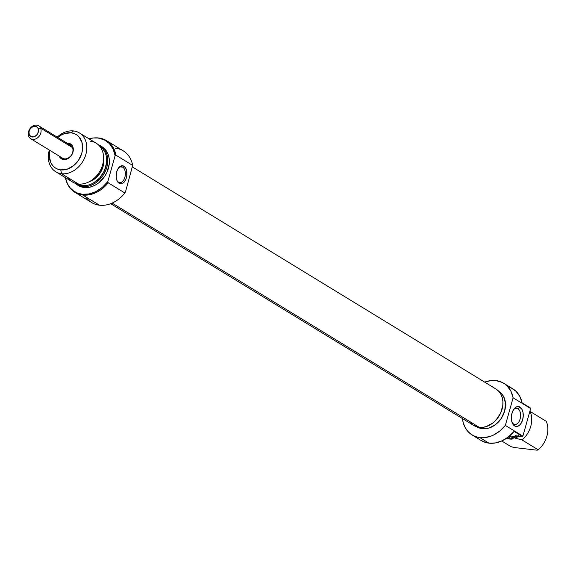 <?xml version="1.0" encoding="UTF-8"?>
<svg xmlns="http://www.w3.org/2000/svg" width="576" height="576" viewBox="0 0 576 576"><rect width="100%" height="100%" fill="white"/><g stroke="black" fill="none" stroke-linecap="round" stroke-linejoin="round"><path stroke-width="0.86" d="M513.612 424.015A8.143 4.781 96.7 0 0 520.099 419.004A8.143 4.781 96.7 0 0 517.918 408.694L519.941 407.088A10.037 5.89 -83.3 0 1 522.634 419.796A10.037 5.89 -83.3 0 1 514.634 425.974L513.612 424.015A8.143 4.781 -83.3 0 1 511.963 422.15A8.143 4.781 96.7 0 0 513.612 424.015L514.634 425.974L516.881 426.506L519.192 425.52L521.208 423.166L522.634 419.796L523.238 415.937L522.943 412.164L521.784 409.054L518.854 406.634L516.528 406.865L514.325 408.571L512.568 411.487L511.531 415.174L511.632 420.905L512.791 424.008L514.634 425.974A10.037 5.89 -83.3 0 1 512.244 422.906A10.037 5.89 -83.3 0 1 513.857 409.169A10.037 5.89 -83.3 0 1 519.941 407.088L517.918 408.694A8.143 4.781 -83.3 0 1 520.344 417.967A8.143 4.781 -83.3 0 1 514.822 424.44A8.143 4.781 -83.3 0 1 513.612 424.015M515.441 408.406L517.918 408.694L515.441 408.406M509.566 435.989A8.33 1.764 15.7 0 1 513 438.127A8.33 1.764 15.7 0 1 509.501 439.006L509.299 438.048A7.574 1.598 -164.3 0 0 512.554 437.638A7.574 1.598 15.7 0 1 509.299 438.048L509.846 436.104L509.299 438.048A7.574 1.598 15.7 0 1 507.348 437.731A7.574 1.598 -164.3 0 0 509.299 438.048L509.501 439.006A8.33 1.764 15.7 0 1 506.333 438.437L510.725 439.106L512.942 438.768L512.503 437.594L509.558 435.982M482.393 428.71A20.83 16.279 -58.6 0 0 503.438 414.461A20.83 16.279 -58.6 0 0 498.838 391.378L501.79 393.905L503.647 396.634L505.49 403.423L504.655 411.07L501.271 418.421L495.857 424.354L489.226 427.968L485.77 428.717L482.393 428.71L480.298 427.428L482.393 428.71L477.122 426.931A20.83 16.279 -58.6 0 0 482.393 428.71M481.14 440.482L485.849 442.541L488.959 443.16L479.887 437.616A30.298 23.681 121.4 0 1 472.111 434.966L481.183 440.51A30.298 23.681 -58.6 0 0 488.959 443.16L495.54 442.93L502.222 440.77L508.536 436.831L514.073 431.381L522.54 436.55L515.059 435.672L522.54 436.55A30.298 23.681 -58.6 0 0 522.886 436.126L505.346 425.412A30.298 23.681 121.4 0 1 479.887 437.616L488.959 443.16A30.298 23.681 -58.6 0 0 514.073 431.381L522.54 436.55A30.298 23.681 -58.6 0 0 522.886 436.126L530.647 408.521A30.298 23.681 -58.6 0 0 530.554 408.038L522.086 402.869A30.298 23.681 -58.6 0 0 512.77 388.793L503.698 383.249A30.298 23.681 121.4 0 1 513.108 397.807L530.647 408.521A30.298 23.681 -58.6 0 0 530.554 408.038L522.086 402.869L519.876 396.511L516.103 391.385L511.027 387.85L508.104 386.755M472.111 434.966A30.298 23.681 121.4 0 1 462.434 418.558L463.19 422.575L465.005 427.248L467.705 431.23L471.175 434.354L475.294 436.514L479.887 437.616L483.199 437.746L490.003 436.486L493.373 435.118L499.781 431.035L505.346 425.412L513.108 397.807L505.346 425.412L522.886 436.126L530.647 408.521L513.108 397.807L510.955 391.27L507.182 385.999L504.763 383.954L502.049 382.356L495.922 380.599A30.298 23.681 121.4 0 1 503.698 383.249M484.682 382.133A30.298 23.681 121.4 0 1 495.922 380.599L491.011 380.592L484.682 382.133M510.998 446.645L501.739 440.986L510.998 446.645L514.13 447.509L537.127 450.202L514.13 447.509L510.998 446.645M518.969 435.686L515.614 438.228L515.095 438.17L518.515 435.686M518.53 436.082A18.936 14.803 121.4 0 1 515.614 438.228L512.071 436.32L516.247 436.81L516.672 436.658L515.059 435.672L516.672 436.658A22.723 17.762 -58.6 0 0 517.45 435.953A22.723 17.762 121.4 0 1 516.672 436.658L512.071 436.32L515.095 438.17A18.562 14.508 -58.6 0 0 518.119 436.032M530.129 411.473A22.723 17.762 121.4 0 1 522.115 439.985L538.243 449.834A22.723 17.762 -58.6 0 0 546.257 421.33L530.129 411.473A22.723 17.762 -58.6 0 1 522.115 439.985L538.243 449.834L537.127 450.202L538.243 449.834A22.723 17.762 121.4 0 0 546.257 421.33L530.129 411.473M515.614 438.228L522.115 439.985L515.614 438.228M505.202 405.31L505.67 405.094M513.41 409.838A8.143 4.781 -83.3 0 1 516.715 408.269A8.143 4.781 -83.3 0 1 517.918 408.694A8.143 4.781 96.7 0 0 513.41 409.838M496.663 389.477L499.111 391.68L501.005 394.481L502.286 397.778L502.898 401.436L502.812 405.317L500.616 413.15L496.015 420.091L493.027 422.885L486.23 426.586L482.695 427.349L479.239 427.342L112.133 203.09L479.239 427.342A21.341 16.682 -58.6 0 0 500.818 412.697A21.341 16.682 -58.6 0 0 496.008 389.045L132.401 166.932M110.686 203.681L473.753 425.477A21.341 16.682 -58.6 0 0 479.239 427.342L473.71 425.448M473.098 425.045L470.65 422.842M67.032 143.129A8.712 6.811 121.4 0 1 68.256 143.15L68.436 143.986L68.256 143.15L66.845 143.15M63.648 159.545A8.712 6.811 121.4 0 1 59.134 156.06L61.142 158.609L65.059 159.552L67.932 158.623L71.546 155.246L73.274 150.552L73.058 147.478L71.762 144.994L68.256 143.15A8.712 6.811 121.4 0 1 72.958 152.172A8.712 6.811 121.4 0 1 63.648 159.545L64.555 158.846L63.648 159.545M122.738 167.191A7.956 4.666 96.7 0 0 118.166 168.502A7.956 4.666 -83.3 0 1 121.558 166.781A7.956 4.666 -83.3 0 1 122.738 167.191L120.319 166.91L122.738 167.191A7.956 4.666 -83.3 0 1 125.107 176.256A7.956 4.666 -83.3 0 1 119.707 182.578A7.956 4.666 -83.3 0 1 118.526 182.16L119.146 183.334A9.086 5.335 -83.3 0 1 116.978 180.554A9.086 5.335 -83.3 0 1 118.433 168.113A9.086 5.335 -83.3 0 1 123.948 166.234L122.738 167.191L123.948 166.234L122.962 165.816L119.822 166.644L117.994 168.782L116.705 171.828L116.186 177.077L116.856 180.252L118.246 182.599L120.132 183.751L122.234 183.535L124.236 181.994L125.82 179.352L126.763 176.011L126.67 170.827L125.618 168.012L123.948 166.234A9.086 5.335 -83.3 0 1 126.382 177.739A9.086 5.335 -83.3 0 1 119.146 183.334L118.526 182.16A7.956 4.666 -83.3 0 1 116.806 180.115A7.956 4.666 96.7 0 0 118.526 182.16A7.956 4.666 96.7 0 0 124.87 177.264A7.956 4.666 96.7 0 0 122.738 167.191M106.546 140.638A30.298 23.681 121.4 0 0 98.762 137.988A30.298 23.681 -58.6 0 0 95.587 137.858A30.298 23.681 -58.6 0 0 95.263 137.866A30.298 23.681 121.4 0 1 98.762 137.988A30.298 23.681 -58.6 0 1 115.949 155.196L115.114 155.65L107.82 181.606A29.887 23.357 121.4 0 1 82.238 194.249L82.735 195.005A30.298 23.681 -58.6 0 0 108.194 182.801L107.82 181.606L115.114 155.65A29.887 23.357 121.4 0 0 98.05 138.01L93.211 137.995L89.042 138.823A29.887 23.357 121.4 0 1 94.918 137.88A29.887 23.357 121.4 0 1 98.05 138.01L104.234 139.802L109.375 143.546L113.09 148.961L115.114 155.65L115.949 155.196L132.667 165.406L125.791 190.771L132.667 165.406A30.298 23.681 -58.6 0 0 123.257 150.847L106.546 140.638A30.298 23.681 121.4 0 1 115.949 155.196L132.667 165.406A30.298 23.681 121.4 0 0 115.481 148.198M74.952 192.355A30.298 23.681 121.4 0 1 67.334 183.571A30.298 23.681 -58.6 0 0 67.478 183.874A30.298 23.681 -58.6 0 0 82.735 195.005A30.298 23.681 121.4 0 1 74.952 192.355L91.67 202.565A30.298 23.681 -58.6 0 0 99.454 205.214A30.298 23.681 121.4 0 1 85.759 196.855M82.238 194.249A29.887 23.357 121.4 0 1 67.19 183.269A29.887 23.357 121.4 0 1 65.354 177.61L67.565 184.018L70.222 187.942L73.649 191.03L77.702 193.162L82.238 194.249L82.735 195.005L99.454 205.214L82.735 195.005A30.298 23.681 121.4 0 0 108.194 182.801L107.82 181.606L102.29 187.402L95.861 191.628L89.006 193.968L82.238 194.249M78.25 185.486L84.132 187.51L82.519 186.523L82.318 185.566L85.874 185.573L89.525 184.788L93.11 183.233L99.59 178.099L104.321 170.957L106.589 162.893L106.675 158.897L106.049 155.131L104.731 151.747L102.773 148.86L99.706 146.225A21.967 17.172 121.4 0 1 104.494 170.575A21.967 17.172 121.4 0 1 82.318 185.566L82.519 186.523A22.723 17.762 -58.6 0 0 106.085 169.495A22.723 17.762 -58.6 0 0 98.186 144.662A22.723 17.762 121.4 0 1 100.382 145.75A22.723 17.762 121.4 0 1 105.502 170.928A22.723 17.762 121.4 0 1 82.519 186.523L84.132 187.51A22.723 17.762 -58.6 0 0 107.114 171.914A22.723 17.762 -58.6 0 0 101.995 146.736L100.382 145.75M90.382 141.221A22.723 17.762 121.4 0 1 102.643 164.743A22.723 17.762 121.4 0 1 78.365 183.982A22.723 17.762 -58.6 0 0 101.34 168.386A22.723 17.762 -58.6 0 0 96.221 143.208L79.416 132.941A22.723 17.762 121.4 0 1 84.535 158.119A22.723 17.762 121.4 0 1 61.553 173.714A22.723 17.762 -58.6 0 0 85.838 154.476A22.723 17.762 -58.6 0 0 73.577 130.954L71.165 132.818A19.692 15.394 121.4 0 1 81.792 153.209A19.692 15.394 121.4 0 1 60.746 169.884L61.553 173.714L78.365 183.982L61.553 173.714A22.723 17.762 121.4 0 1 55.721 171.727A22.723 17.762 121.4 0 1 49.327 150.07A22.723 17.762 -58.6 0 0 61.553 173.714L60.746 169.884L57.751 169.164L55.08 167.76L52.826 165.73L51.07 163.138L49.327 156.73L49.882 150.408A19.692 15.394 121.4 0 0 60.746 169.884L67.205 169.178L73.469 165.766L78.595 160.157L81.792 153.209L82.505 149.551L82.015 142.596L79.085 136.973L76.824 134.935L74.153 133.538L71.165 132.818L73.577 130.954A22.723 17.762 121.4 0 1 79.416 132.941M89.258 181.714A18.562 14.508 -58.6 0 0 103.608 158.22L103.723 163.202L103.054 166.644L100.037 173.196L95.213 178.481L89.258 181.714M64.555 158.846A7.574 5.918 -58.6 0 0 72.648 152.431A7.574 5.918 -58.6 0 0 68.558 144.59A7.574 5.918 121.4 0 1 70.51 145.253A7.574 5.918 121.4 0 1 72.216 153.648A7.574 5.918 121.4 0 1 64.555 158.846A7.574 5.918 121.4 0 1 62.611 158.184L30.758 138.722A7.574 5.918 121.4 0 1 28.8 136.411A7.574 5.918 -58.6 0 0 37.202 138.096A7.574 5.918 -58.6 0 0 40.608 128.11L38.124 128.527A5.681 4.442 121.4 0 1 35.575 136.022A5.681 4.442 121.4 0 1 29.268 134.762L28.8 136.411A7.574 5.918 121.4 0 1 30.802 127.649A7.574 5.918 121.4 0 1 38.657 125.798A7.574 5.918 121.4 0 1 40.608 128.11A7.574 5.918 121.4 0 1 38.606 136.872A7.574 5.918 121.4 0 1 30.758 138.722M76.687 184.536A22.723 17.762 121.4 0 1 74.722 183.082A22.723 17.762 -58.6 0 0 82.519 186.523A22.723 17.762 121.4 0 1 76.687 184.536L78.3 185.522A22.723 17.762 -58.6 0 0 84.132 187.51L87.818 187.517L91.584 186.703L95.299 185.098L98.82 182.765L104.731 176.292L106.898 172.397L109.238 164.059L109.332 159.926L108.677 156.031L107.316 152.525L105.293 149.537L101.938 146.7M124.906 193.01L108.194 182.801L124.906 193.01A30.298 23.681 121.4 0 1 99.454 205.214A30.298 23.681 -58.6 0 0 124.906 193.01L125.791 190.771L124.906 193.01M57.773 137.477L61.488 134.906L64.706 133.517L71.165 132.818A19.692 15.394 121.4 0 0 57.773 137.477M57.226 137.138A22.723 17.762 121.4 0 1 73.577 130.954A22.723 17.762 -58.6 0 0 57.226 137.138M55.721 171.727L72.526 181.994A22.723 17.762 -58.6 0 0 78.365 183.982A22.723 17.762 121.4 0 1 68.09 177.71M82.318 185.566L76.802 183.715A21.967 17.172 121.4 0 0 82.318 185.566M72.461 147.564L40.608 128.11L72.461 147.564M38.124 128.527L38.506 130.442L37.714 133.553L36.403 135.331L33.732 136.879L31.054 136.663L29.268 134.762L28.973 131.803L30.269 128.794L32.724 126.742L34.596 126.274L37.073 127.094L38.124 128.527L40.608 128.11A7.574 5.918 -58.6 0 0 32.206 126.425A7.574 5.918 -58.6 0 0 28.8 136.411L29.268 134.762A5.681 4.442 121.4 0 1 31.824 127.267A5.681 4.442 121.4 0 1 38.124 128.527M505.663 406.829L505.145 405.95M95.587 137.858L94.918 137.88M67.478 183.874L67.19 183.269M38.657 125.798L70.51 145.253"/></g></svg>
